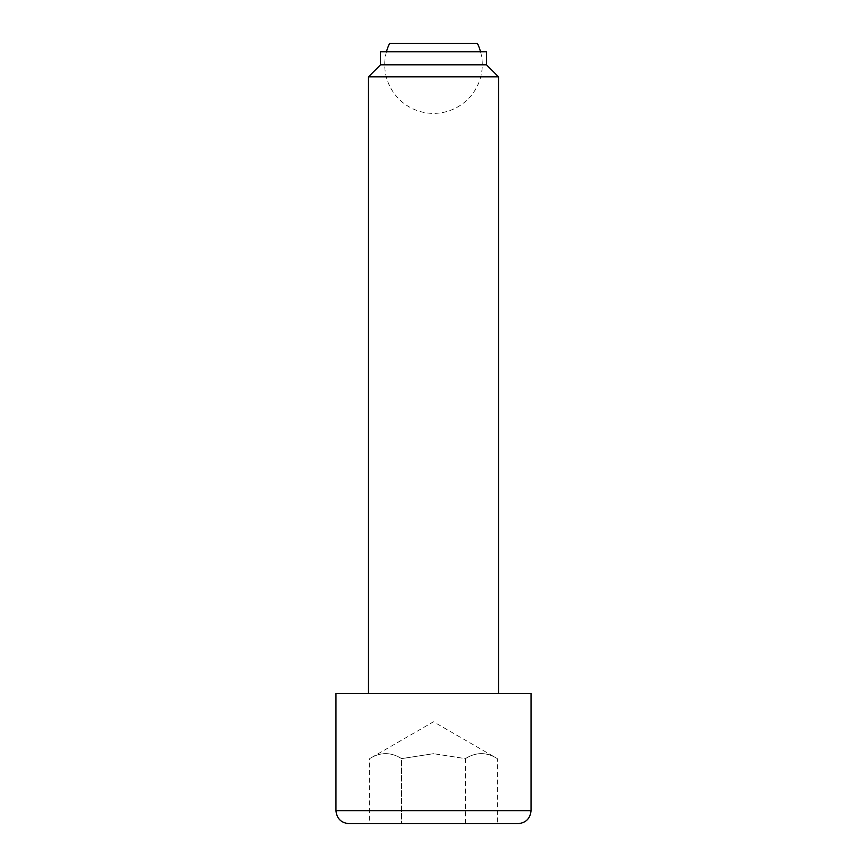 <?xml version="1.0" encoding="UTF-8"?>
<svg xmlns="http://www.w3.org/2000/svg" width="867" height="867" viewBox="0 0 867 867"><rect width="100%" height="100%" fill="white"/><g stroke="black" fill="none" stroke-linecap="round" stroke-linejoin="round"><path stroke-width="0.65" stroke-dasharray="4.33 3.25" d="M386.444 51.803A48.769 48.769 0 0 0 433.5 113.382A48.769 48.769 0 0 0 480.556 51.803M389.608 43.35L477.392 43.35M486.495 64.808L380.505 64.808M486.495 51.803L380.505 51.803M498.525 76.838L368.475 76.838M531.038 693.6L335.962 693.6M465.406 823.65L465.406 758.625L433.5 753.683L465.406 758.625C476.048 751.971 486.69 751.971 497.322 758.625C486.68 751.971 476.048 751.971 465.406 758.625L465.406 823.65L497.322 823.65L497.322 758.625L433.5 721.778L369.678 758.625C380.32 751.971 390.952 751.971 401.584 758.625L433.5 753.683L401.584 758.625L401.584 823.65L369.678 823.65L369.678 758.625C380.31 751.971 390.952 751.971 401.584 758.625L401.584 823.65L465.406 823.65L369.678 823.65M348.967 823.65L497.322 823.65M433.5 693.6L498.525 693.6L433.5 693.6M531.038 810.645L335.962 810.645"/><path stroke-width="1.3" d="M480.556 51.803A48.769 48.769 0 0 0 477.392 43.35L389.608 43.35A48.769 48.769 0 0 0 386.444 51.803M486.495 64.808L486.495 51.803L380.505 51.803L380.505 64.808L486.495 64.808L498.525 76.838L498.525 693.6M380.505 64.808L368.475 76.838L498.525 76.838M335.962 810.645L335.962 693.6L531.038 693.6L531.038 810.645C530.268 818.546 525.933 822.881 518.033 823.65L348.967 823.65C341.067 822.881 336.732 818.546 335.962 810.645L531.038 810.645M518.033 823.65L465.406 823.65M368.475 76.838L368.475 693.6"/></g></svg>
